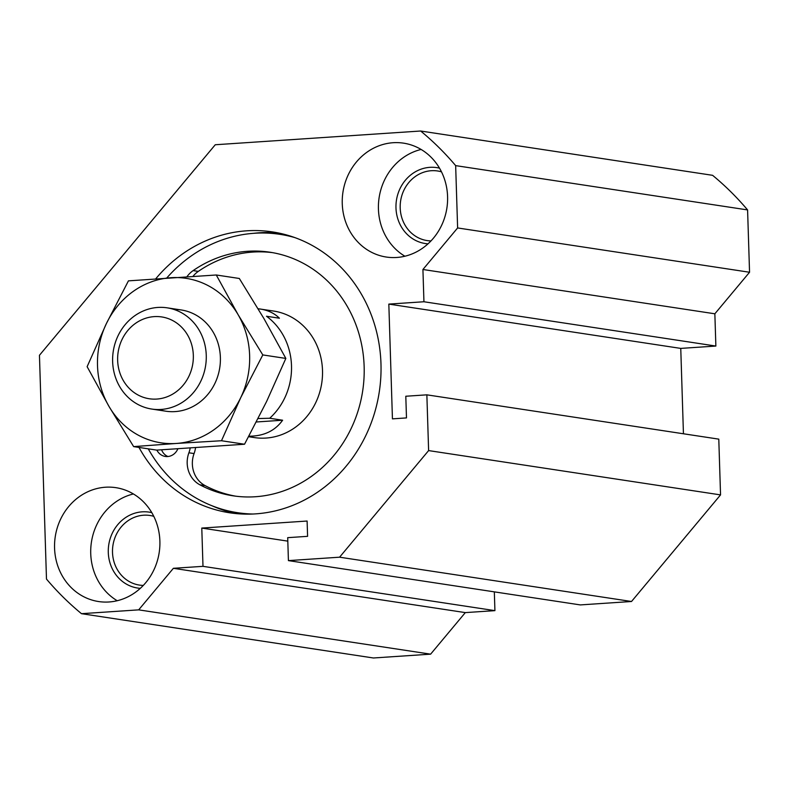<?xml version="1.0" encoding="UTF-8"?>
<svg xmlns="http://www.w3.org/2000/svg" width="789" height="789" viewBox="0 0 789 789"><rect width="100%" height="100%" fill="white"/><g stroke="black" fill="none" stroke-linecap="round" stroke-linejoin="round"><path stroke-width="1.18" d="M161.587 449.838A12.802 11.687 -81.4 0 0 167.929 456.525M156.883 450.105A12.802 11.687 -81.4 0 0 165.295 456.446A12.802 11.687 -81.4 0 0 167.613 456.545A12.802 11.687 -81.4 0 0 177.811 448.911M148.253 448.833A140.787 128.508 -81.4 0 0 237.696 512.712A140.787 128.508 -81.4 0 0 252.993 514.024M294.938 237.627A140.787 128.508 -81.4 0 0 279.947 234.333A140.787 128.508 -81.4 0 0 166.775 277.994M195.524 447.817A25.593 23.364 -81.4 0 1 194.074 453.567L188.906 452.778A25.593 23.364 -81.4 0 0 199.864 484.791A123.183 112.452 -81.4 0 0 233.021 495.808A123.183 112.452 -81.4 0 0 362.684 390.89A123.183 112.452 -81.4 0 0 269.996 252.224A123.183 112.452 -81.4 0 0 193.137 270.597A25.593 23.364 -81.4 0 0 186.973 276.683M188.906 452.778A25.593 23.364 -81.4 0 0 190.169 448.152M151.804 512.643A38.395 35.051 -81.4 0 0 108.744 544.834A38.395 35.051 -81.4 0 0 140.314 588.338M153.796 516.331A35.199 32.132 -81.4 0 0 149.969 515.483A35.199 32.132 -81.4 0 0 112.926 545.465A35.199 32.132 -81.4 0 0 139.406 585.083A35.199 32.132 -81.4 0 0 143.312 585.408M441.485 171.834A35.199 32.132 -81.4 0 0 437.658 170.986A35.199 32.132 -81.4 0 0 400.615 200.958A35.199 32.132 -81.4 0 0 427.096 240.576A35.199 32.132 -81.4 0 0 431.001 240.911M439.493 168.146A38.395 35.051 -81.4 0 0 396.433 200.327A38.395 35.051 -81.4 0 0 428.013 243.84M396.719 257.47A57.597 52.577 -81.4 0 0 447.501 202.29A57.597 52.577 -81.4 0 0 403.564 143.154A57.597 52.577 -81.4 0 0 342.939 192.21A57.597 52.577 -81.4 0 0 386.275 257.036A57.597 52.577 -81.4 0 0 396.719 257.47M421.109 149.456A57.597 52.577 -81.4 0 0 379.114 197.694A57.597 52.577 -81.4 0 0 404.905 256.228M138.992 447.422A142.059 129.682 -81.4 0 0 229.757 512.801A142.059 129.682 -81.4 0 0 255.518 513.876A142.059 129.682 -81.4 0 0 380.771 377.763A142.059 129.682 -81.4 0 0 272.392 231.897A142.059 129.682 -81.4 0 0 155.788 278.764M109.03 601.977A57.597 52.577 -81.4 0 0 159.802 546.797A57.597 52.577 -81.4 0 0 115.865 487.661A57.597 52.577 -81.4 0 0 55.25 536.707A57.597 52.577 -81.4 0 0 98.586 601.543A57.597 52.577 -81.4 0 0 109.03 601.977M455.657 165.621A300.767 274.552 -81.4 0 0 420.655 131.013L215.259 144.752L39.45 355.277L46.482 579.077A300.767 274.552 -81.4 0 0 81.484 613.684L138.686 609.858L173.383 568.307L202.99 566.334L201.787 528.078L307.108 521.036L307.592 536.333L287.699 537.664L288.419 560.614L339.586 557.192L428.614 450.588L426.859 394.835L405.802 396.246L406.483 417.914L392.439 418.86L388.829 304.1L423.94 301.753L422.924 269.493L457.62 227.952L455.657 165.621L747.587 209.923A300.767 274.552 -81.4 0 0 712.585 175.316L420.655 131.013M683.442 433.772L680.759 348.403L715.87 346.055L714.854 313.795L749.55 272.254L747.587 209.923M288.419 560.614L580.349 604.916L631.516 601.494L720.544 494.89L718.789 439.138L426.859 394.835M81.484 613.684L373.414 657.987L430.616 654.16L465.313 612.609L494.92 610.637L494.328 591.868M457.62 227.952L749.55 272.254M422.924 269.493L714.854 313.795M423.94 301.753L715.87 346.055M388.829 304.1L680.759 348.403M428.614 450.588L720.544 494.89M339.586 557.192L631.516 601.494M201.787 528.078L287.807 541.136M202.99 566.334L494.92 610.637M173.383 568.307L465.313 612.609M138.686 609.858L430.616 654.16M133.41 493.963A57.597 52.577 -81.4 0 0 91.416 542.201A57.597 52.577 -81.4 0 0 117.206 600.725M278.823 233.051A142.059 129.682 -81.4 0 0 253.555 233.327M212.192 505.848A142.059 129.682 -81.4 0 0 236.246 513.609M194.074 453.567A25.593 23.364 -81.4 0 0 205.032 485.57A123.183 112.452 -81.4 0 0 235.615 496.163M272.57 252.648A123.183 112.452 -81.4 0 0 198.305 271.386A25.593 23.364 -81.4 0 0 193.019 276.318M237.696 512.712L242.864 513.501A140.787 128.508 -81.4 0 0 247.835 514.142M290.056 235.98A140.787 128.508 -81.4 0 0 285.115 235.122L279.947 234.333M248.614 436.702L254.383 437.579A63.998 58.416 -81.4 0 0 265.992 438.063A63.998 58.416 -81.4 0 0 322.415 376.748A63.998 58.416 -81.4 0 0 273.596 311.044L258.111 308.736M258.141 418.545L269.7 418.259A63.998 58.416 -81.4 0 0 266.495 316.251L279.414 318.214C274.483 313.312 268.073 310.235 260.163 309.002M248.88 436.209C263.743 436.209 274.986 430.883 282.62 420.221L256.376 421.977M269.7 418.259L282.62 420.221M161.055 409.452A51.196 46.729 -81.4 0 0 206.185 360.395A51.196 46.729 -81.4 0 0 167.13 307.828A51.196 46.729 -81.4 0 0 113.241 351.43A51.196 46.729 -81.4 0 0 151.764 409.057A51.196 46.729 -81.4 0 0 161.055 409.452M156.784 399.066A41.373 37.773 -81.4 0 0 187.604 335.039A41.373 37.773 -81.4 0 0 122.068 339.428A41.373 37.773 -81.4 0 0 156.784 399.066M221.482 440.735L176.174 443.467A83.19 75.941 -81.4 0 1 109 406.434A83.19 75.941 -81.4 0 1 106.397 323.559L87.125 366.678L109 406.434L133.647 446.613L176.174 443.467A83.19 75.941 -81.4 0 0 240.744 397.617A83.19 75.941 -81.4 0 0 238.14 314.742A83.19 75.941 -81.4 0 0 170.966 277.708A83.19 75.941 -81.4 0 0 106.397 323.559L128.439 280.854L216.275 274.986L239.323 278.478L263.98 318.657L285.845 358.423L266.583 401.542L244.531 444.237L221.482 440.735L240.744 397.617L262.796 354.922L238.14 314.742L216.275 274.986M262.796 354.922L285.845 358.423M133.647 446.613L156.695 450.115L244.531 444.237M158.914 409.54A51.196 46.729 -81.4 0 0 175.168 411.592A51.196 46.729 -81.4 0 0 220.407 358.62A51.196 46.729 -81.4 0 0 174.103 309.495M198.305 271.386L193.137 270.597M205.032 485.57L199.864 484.791M151.764 409.057L165.887 411.207M167.13 307.828L181.253 309.969"/></g></svg>
